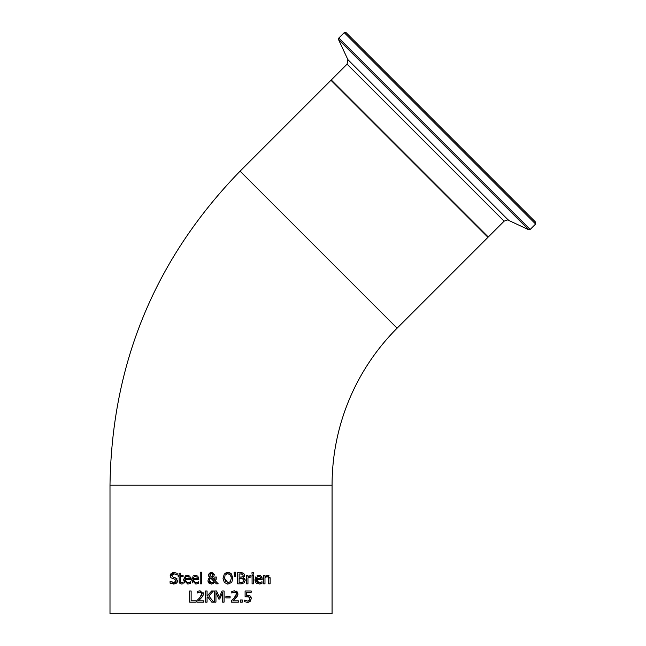 <?xml version="1.0" encoding="UTF-8"?>
<svg xmlns="http://www.w3.org/2000/svg" width="646" height="646" viewBox="0 0 646 646"><rect width="100%" height="100%" fill="white"/><g stroke="black" fill="none" stroke-linecap="round" stroke-linejoin="round"><path stroke-width="0.97" d="M251.254 598.584L250.115 595.903L246.53 595.273L246.53 592.309L251.197 592.309L251.197 591.009L245.1 591.009L245.1 596.726L249.114 596.969L249.744 598.576L249.178 600.384L247.58 601.055L244.64 600.142L244.64 601.717L247.547 602.347L250.277 601.256L251.254 598.584L249.994 601.523M249.744 598.576L248.476 596.613M246.53 595.273L247.822 595.208M249.429 595.491L250.818 596.678M250.963 596.952L251.149 597.493M247.58 601.055L249.267 600.263M249.598 599.609L249.744 598.648M244.753 600.142L246.086 600.78M249.073 602.064L248.217 602.298M184.627 582.862L183.569 579.704L187.76 584.016L189.335 583.782L187.76 584.016M189.827 576.192L190.756 579.042L189.827 576.192L187.413 575.263L183.569 579.704L185.523 575.731M186.153 575.449L186.565 575.344M190.602 583.314L189.335 583.782L190.602 583.314L190.602 581.788L187.744 582.797L184.99 579.809L190.756 579.809L190.756 579.042M185.459 581.699L187.065 582.732L189.448 582.426M185.022 580.399L185.313 581.44M188.18 576.539L188.705 576.846M186.387 576.579L187.332 576.41M189.391 578.735L188.907 577.064L189.391 578.735L184.99 578.735L185.668 577.072M185.2 577.799L184.99 578.735M173.734 584.024L176.624 583.015L177.634 580.657L175.429 577.863L173.152 577.274L171.707 575.554L174 573.801L177.206 575.013L177.206 573.244L173.903 572.526L170.164 575.699L170.891 577.71L174.727 579.196L176.1 580.891L173.621 582.749L170.084 581.311L170.084 583.16L174.913 583.911M176.762 574.738L175.074 573.939M174 573.801L173.233 573.882M172.377 574.262L171.909 574.762M171.731 575.263L173.152 577.274M173.992 577.492L175.849 578.008M176.406 578.291L177.02 578.808M177.634 580.657L177.545 581.416M177.311 582.078L176.415 583.201M173.863 578.969L170.891 577.71L170.31 574.77M170.496 574.334L171.287 573.382M172.547 572.711L173.225 572.566M176.1 580.891L176.027 580.326M170.197 581.311L174.565 582.652M175.252 582.393L176.011 581.473M173.604 584.024L173.08 584.008M170.673 583.419L170.084 583.16M192.653 582.853L191.604 579.704L195.795 584.016L197.369 583.782L195.795 584.016M197.862 576.192L198.79 579.042L197.862 576.192L195.455 575.263L191.604 579.704L192.33 576.91M193.743 575.634L194.712 575.32M198.282 583.459L197.369 583.782L198.637 583.314L198.637 581.788L195.778 582.797L193.025 579.809L198.79 579.809L198.79 579.042M193.558 581.788L195.1 582.732L197.547 582.393M193.041 580.213L193.267 581.247M196.949 577.064L195.375 576.41L196.949 577.064L197.393 578.307M194.422 576.579L195.375 576.41M193.146 578.049L193.703 577.072M197.426 578.735L193.025 578.735M181.55 583.992L183.109 583.758L183.109 582.498L180.719 582.248L180.525 576.66L183.109 576.66L183.109 575.497L180.525 575.497L180.525 573.099L179.12 573.099L179.12 575.497L178.175 575.497L178.175 576.66L179.12 576.66L179.249 582.377L180.089 583.604L181.55 583.992M183.109 575.497L183.109 576.66M180.573 581.796L180.525 580.673M181.897 582.765L183.028 582.498M183.109 582.498L183.109 583.758M180.113 583.621L179.12 581.271M201.641 583.831L201.641 572.227L200.236 572.227L200.236 583.831L201.641 583.831M218.227 583.831L215.562 581.085L216.345 577.039L214.884 577.039L214.747 580.253L212.122 577.556L213.834 576.305L214.27 574.795L211.46 572.493L209.28 573.293L208.521 575.061L210.015 577.54L208.618 578.735L207.955 580.778L211.42 584.065L214.795 582.232L216.321 583.831L218.227 583.831L215.562 581.085M211.42 577.023L212.542 576.127L212.809 574.94L212.542 576.127L211.42 577.023L209.974 574.988L211.404 573.43L212.809 574.94L211.404 573.43L210.782 573.551M210.556 578.186L209.95 578.84L210.725 578.073L214.149 581.578L211.831 582.845L209.498 580.415L209.95 578.84L209.692 581.489M209.974 574.988L210.265 575.998M209.877 581.844L211.831 582.845L214.149 581.578M212.752 572.711L214.23 574.391M214.23 574.399L214.254 575.077M213.14 577.031L212.219 577.524M212.163 577.54L214.803 579.842M216.273 578.719L216.047 579.874M208.521 575.061L210.071 572.776M208.618 578.735L209.95 577.5M208.828 576.377L208.65 575.966M211.993 584.024L209.038 583.241M208.472 582.603L208.044 581.61M213.713 583.33L213.107 583.701M231.841 582.094L232.818 578.275L231.486 573.995L232.778 579.163M231.106 573.608L227.909 572.493L224.332 573.995L223.007 578.275L224.323 582.547L227.909 584.065L231.486 582.547M227.909 584.065L227.327 584.032M228.636 572.534L230.097 572.954M225.882 572.873L227.126 572.542M229.766 574.326L227.917 573.769L230.372 574.924L231.252 577.556M225.858 574.48L227.408 573.801M231.155 576.805L231.042 576.329M231.284 578.275L230.372 581.626L227.917 582.781L224.542 578.275L225.05 575.578M224.542 578.275L225.64 581.836M227.917 582.781L229.08 582.587M245.004 579.276L245.189 580.415L243.114 577.653L244.672 575.223L243.518 573.172L237.663 572.727L237.663 583.831L240.845 583.831L244.043 582.926L245.189 580.415L244.043 582.926M240.546 573.987L242.565 574.27L243.13 575.433L242.508 576.862L239.133 577.233L239.133 573.987L241.757 574.028M240.813 578.469L242.751 578.751L243.655 580.479L242.856 582.103L239.133 582.571L239.133 578.469L243.235 579.099M240.813 577.233L242.508 576.862L243.13 575.433L242.565 574.27M240.336 582.571L240.91 582.563M241.604 582.514L242.856 582.103L243.639 580.132M241.418 578.477L241.015 578.469M240.603 572.727L241.911 572.76M242.718 572.865L243.833 573.365M244.672 575.223L244.576 575.949M244.463 576.248L243.114 577.605M243.114 577.653L244.713 578.727M242.331 583.709L241.41 583.814M235.427 576.547L235.758 572.227L234.094 572.227L234.425 576.547L235.427 576.547M234.425 576.547L234.094 572.227M253.49 583.831L253.49 575.497L252.085 575.497L252.085 583.831L253.49 583.831L253.49 575.497M247.959 576.741L250.406 575.497L247.959 576.741L247.959 575.497L246.554 575.497L246.554 583.831L247.959 583.831L247.959 577.92L250.971 576.999L250.971 575.538L250.406 575.497L250.971 575.538M249.808 576.959L248.896 577.241M259.167 584.016L262.01 583.314L262.01 581.788L259.151 582.797L256.397 579.809L262.163 579.809L262.163 579.042L261.234 576.192L258.828 575.263L254.976 579.704L259.167 584.016L260.588 583.831M260.322 577.064L258.747 576.41L260.322 577.064L260.798 578.735L256.397 578.735L257.076 577.072L258.747 576.41L257.076 577.072L256.397 578.735M260.798 578.735L260.742 578.138M256.397 579.809L256.567 581.045M256.858 581.683L257.399 582.272M262.01 583.314L260.742 583.782M260.435 575.586L261.493 576.507M261.961 577.451L262.163 579.042M255.178 578.073L255.711 576.902M257.14 575.618L258.166 575.311M257.407 583.742L256.704 583.403M256.058 582.886L255.235 581.489M255.113 581.053L254.976 579.704M253.587 574.108L253.587 572.655L251.997 572.655L251.997 574.108L253.587 574.108M270.125 583.831L270.125 578.42L267.517 575.263L264.989 576.426L264.989 575.497L263.584 575.497L263.584 583.831L264.989 583.831L264.989 577.605L267.145 576.595L268.453 577.217L268.72 583.831L270.125 583.831M268.72 579.074L268.453 577.217L266.879 576.612M266.305 576.765L264.989 577.605M266.846 575.336L267.517 575.263M268.534 575.433L268.994 575.675M269.988 577.177L270.125 578.42M196.101 602.112L196.101 600.796L191.143 600.796L191.143 591.009L189.666 591.009L189.666 602.112L196.101 602.112M203.797 602.112L203.797 600.82L198.338 600.82L202.755 596.048L203.337 593.819L200.026 590.775L197.183 591.437L197.183 593.02L199.913 592.059L201.277 592.511L201.818 593.9L199.63 597.865L196.949 600.538L196.949 602.112L203.797 602.112M199.913 592.059L197.426 592.907M201.181 595.919L201.818 593.9L200.712 592.188M203.054 592.414L203.337 593.819M203.183 595.023L203.014 595.523M202.432 596.573L202.069 597.049M201.277 597.946L199.913 599.335M207.713 596.944L207.067 597.671L207.713 596.944L211.775 602.112L213.689 602.112L208.82 595.967L213.689 602.112M213.422 591.009L208.82 595.967L213.422 591.009L211.622 591.009L207.067 596.105L207.067 591.009L205.589 591.009L205.589 602.112L207.067 602.112L207.067 597.671M224.089 602.112L224.089 591.009L222.038 591.009L219.357 597.187L216.588 591.009L214.569 591.009L214.569 602.112L215.95 602.112L215.95 592.543L218.816 599.052L219.721 599.052L222.62 592.543L222.62 602.112L224.089 602.112M216.588 591.009L219.357 597.187M230.097 597.921L230.097 596.573L225.89 596.573L225.89 597.921L230.097 597.921M238.414 602.112L238.414 600.82L232.964 600.82L237.381 596.048L237.962 593.819L234.643 590.775L231.801 591.437L231.801 593.02L234.538 592.059L235.895 592.511L236.444 593.9L234.248 597.865L231.567 600.538L231.567 602.112L238.414 602.112M236.436 594.199L235.895 592.511L232.964 592.406M236.121 591.009L236.977 591.502M237.534 592.148L237.922 594.417M234.248 597.865L235.394 596.508M235.847 595.854L236.202 595.16M237.809 595.023L237.655 595.483M237.381 596.048L236.452 597.332M235.895 597.946L235.467 598.398M234.845 599.028L234.062 599.787M242.282 602.112L242.282 599.989L240.506 599.989L240.506 602.112L242.282 602.112M332.068 613.7L109.998 613.7L109.998 485.203L332.068 485.203L332.068 613.7M397.112 328.176L240.086 171.15L330.946 80.282L487.972 237.316L397.112 328.176A222.071 222.071 0 0 0 332.068 485.203M440.863 127.391L346.111 32.639L344.229 32.639L439.918 128.336L535.615 224.025L535.615 222.143L440.863 127.391L532.764 219.293M535.615 224.025L530.18 229.459L338.795 38.074L344.229 32.639M528.678 229.726L508.628 220.375L428.25 140.004L347.879 59.634L338.528 39.584L528.678 229.726L530.18 229.459M331.261 79.975L347.08 64.148L504.114 221.174L488.287 237.001L331.261 79.975L331.261 80.597M240.086 171.15C155.153 258.61 111.79 363.294 109.998 485.203M338.528 39.584L338.795 38.074M488.287 237.001L487.657 237.001M347.879 59.634L347.08 64.148M508.628 220.375C508.822 219.575 507.32 219.842 504.114 221.174"/></g></svg>
